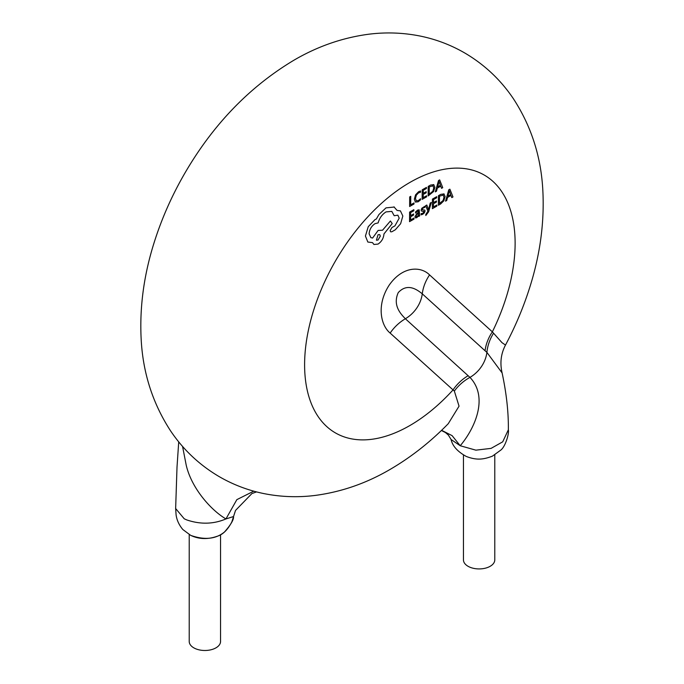 <?xml version="1.0" encoding="UTF-8"?>
<svg xmlns="http://www.w3.org/2000/svg" width="684" height="684" viewBox="0 0 684 684"><rect width="100%" height="100%" fill="white"/><g stroke="black" fill="none" stroke-linecap="round" stroke-linejoin="round"><path stroke-width="1.03" d="M233.509 516.668L231.825 521.935C227.652 529.938 222.719 534.734 217.033 536.324C207.714 539.573 198.941 539.257 190.716 535.384C204.567 540.274 215.836 539.129 224.514 531.964C230.893 524.671 233.902 519.524 233.535 516.54L225.951 518.934C211.322 510.452 191.417 488.359 186.159 464.906L182.568 446.43M190.716 535.384L182.859 529.544C179.063 525.038 176.805 520.139 176.087 514.838L175.643 508.52L184.235 518.797L186.766 519.926C200.429 524.551 213.493 524.226 225.951 518.934L236.844 499.645L253.773 491.163M485.059 350.764L422.267 293.821C417.214 289.725 407.527 282.586 398.259 292.59C392.488 305.338 400.696 313.922 405.373 318.753L469.968 377.388C488.513 396.985 475.448 427.645 460.229 445.746L475.884 450.166L491.078 448.379L502.706 441.83L508.357 429.8C508.571 412.409 506.485 393.445 502.107 372.925L486.905 352.388L485.059 350.764A39.176 31.738 132.2 0 1 492.36 331.86L502.005 342.675L505.485 345.052C500.936 353.748 499.807 363.033 502.107 372.925L502.107 372.925M441.599 430.287L452.115 435.648L460.229 445.746L451.098 439.513C452.475 445.977 457.528 451.62 466.266 456.442C476.936 460.571 483.742 459.409 492.394 456.168L500.893 450.021C505.399 446.498 509.272 433.605 508.357 429.8L508.357 429.8M463.444 455.014L463.444 559.88A15.672 9.046 0 0 0 468.036 566.275A15.672 9.046 0 0 0 485.11 568.242A15.672 9.046 0 0 0 494.78 559.88L494.78 454.92M189.22 534.606L189.22 641.438A15.672 9.046 0 0 0 193.803 647.842A15.672 9.046 0 0 0 210.886 649.8A15.672 9.046 0 0 0 220.556 641.438L220.556 534.674M505.493 345.052C515.291 326.636 523.286 307.697 529.484 288.246C540.044 255.312 544.498 222.745 542.839 190.554C541.13 156.901 531.331 126.318 513.445 98.795C500.825 80.037 484.785 64.877 465.308 53.309C451.218 45.076 436.178 39.33 420.207 36.064C403.209 32.67 386.109 32.045 368.898 34.2C342.624 37.671 317.667 46.324 294.009 60.158C249.284 86.928 212.707 124.933 184.27 174.181C171.838 195.778 161.92 218.179 154.516 241.392C143.956 274.335 139.502 306.894 141.16 339.084C142.87 372.737 152.669 403.321 170.555 430.843C183.175 449.602 199.215 464.761 218.692 476.329C232.782 484.563 247.822 490.308 263.793 493.574C280.791 496.969 297.891 497.593 315.102 495.438C341.376 491.967 366.333 483.314 389.991 469.481C410.947 457.271 430.381 442.009 448.268 423.687L459.049 406.159L454.347 391.077L390.154 333.082C380.731 325.396 376.286 305.107 389.111 285.254C402.611 265.828 420.865 266.076 429.569 274.917L492.36 331.86A148.855 85.945 120 0 0 504.63 196.385A148.855 85.945 120 0 0 409.861 182.457A148.855 85.945 120 0 0 304.602 364.769A148.855 85.945 120 0 0 409.861 425.542A148.855 85.945 120 0 0 452.945 390.025A39.176 31.738 -47.8 0 1 468.164 375.687M493.566 333.193A39.176 32.567 -52.4 0 0 486.905 352.388A29.378 23.803 -47.8 0 1 469.968 377.388A39.176 32.165 137.7 0 0 454.347 391.077M413.982 204.02L409.63 206.5L409.69 196.932L410.751 196.334L410.699 204.798L413.982 202.934L413.982 204.02M416.257 200.788L418.369 200.583L420.506 198.736L420.498 199.916L418.206 201.771L415.385 202.079L414.342 199.232L415.556 194.837L418.599 191.708L420.549 190.981L420.54 192.272L418.599 192.811L416.351 195.154L415.462 198.522L416.342 200.839M426.585 196.847L422.148 199.369L422.208 189.81L426.457 187.39L426.448 188.493L423.259 190.306L423.242 193.367L426.192 191.682L426.183 192.785L423.234 194.461L423.216 197.676L426.585 195.761L426.585 196.847M433.665 184.552L434.887 187.236L433.622 191.503L428.141 195.957L428.201 186.399L430.552 185.065L433.827 184.637M432.878 185.732L433.767 187.903L432.869 191.187L429.21 194.265L429.261 186.894L432.998 185.792M439.658 179.883L442.736 187.655L441.565 188.322L440.735 186.185L437.298 188.143L436.495 191.204L435.315 191.879L438.512 180.525L439.658 179.883M440.411 185.296L437.649 186.869L439.068 181.431L440.411 185.296M413.974 219.137L409.536 221.659L409.596 212.1L413.846 209.68L413.837 210.783L410.656 212.596L410.631 215.657L413.589 213.972L413.581 215.075L410.631 216.751L410.605 219.966L413.982 218.051L413.974 219.137M415.47 217.914L414.974 216.743L416.941 213.408L418.693 212.125L417.505 211.134L415.573 213.057L415.581 211.895L417.608 210.108L419.172 209.826L419.694 215.879L418.668 216.469L418.668 215.409L416.83 217.674L415.427 217.888M418.334 210.997L417.505 211.134M416.299 215.032L418.685 213.04L418.232 215.34L417.103 216.537L416.317 216.674L416.299 215.032M416.317 216.674L416.026 216.05M422.806 213.297L424.029 211.681L421.421 211.005L421.13 210.091L421.806 208.261L424.832 206.294L424.824 207.457L423.336 207.816L422.199 209.381L422.421 209.885L424.747 210.031L425.089 210.963L424.413 212.818L422.695 214.331L421.096 214.844L421.105 213.605L422.806 213.297M424.029 211.681L423.764 211.185M422.199 209.381L422.421 209.885M431.313 202.464L428.594 211.843L425.807 215.511L425.816 214.443L427.928 211.185L425.653 205.687L426.816 205.029L428.475 209.757L430.245 203.071L431.313 202.464M436.819 206.132L432.382 208.663L432.442 199.095L436.691 196.684L436.683 197.779L433.502 199.591L433.485 202.652L436.435 200.976L436.426 202.071L433.476 203.746L433.459 206.961L436.828 205.046L436.819 206.132M443.899 193.837L445.13 196.522L443.856 200.788L440.65 203.952L438.376 205.243L438.435 195.684L440.795 194.35L444.061 193.923M443.121 195.017L444.01 197.189L443.104 200.472L439.453 203.55L439.496 196.18L443.241 195.077M449.892 189.169L452.979 196.941L451.799 197.608L450.978 195.47L447.541 197.428L446.729 200.489L445.558 201.164L448.755 189.819L449.892 189.169M450.653 194.581L447.883 196.154L449.303 190.716L450.653 194.581M393.95 206.859L397.088 210.424L400.414 210.86L402.842 216.024L400.627 223.719L395.275 229.815L391.812 231.782L390.667 231.833L390.119 230.645L391.958 227.507L394.942 225.865L399.2 218.162L397.857 215.169L394.189 215.734L391.804 211.382L386.032 211.912C382.117 214.408 379.483 218.076 378.132 222.907L375.029 223.659C371.455 226.088 369.488 229.465 369.121 233.791L370.856 237.639L372.6 238.041L378.141 230.422L382.527 230.226L390.419 220.992L392.214 223.565L383.963 233.945C383.596 238.28 381.629 241.657 378.055 244.085L373.917 244.487L372.515 242.632L367.838 242.042L365.427 236.031L368.231 226.712L374.994 219.615L376.345 218.983L378.945 214.519L385.998 207.868L394.292 207.047M378.055 234.732L379.663 234.586L380.33 236.083L378.021 240.041L376.422 240.187L378.055 234.732M390.154 333.082A39.176 31.738 -47.8 0 1 405.373 318.753A29.378 23.803 -47.8 0 0 422.267 293.821A39.176 31.738 132.2 0 1 429.569 274.917M175.643 508.52L177.011 467.104L178.721 441.873M233.535 516.531L235.535 510.418L251.909 493.557L256.56 491.907M441.385 430.493L445.412 432.527L448.345 435.058L451.098 439.513"/></g></svg>
